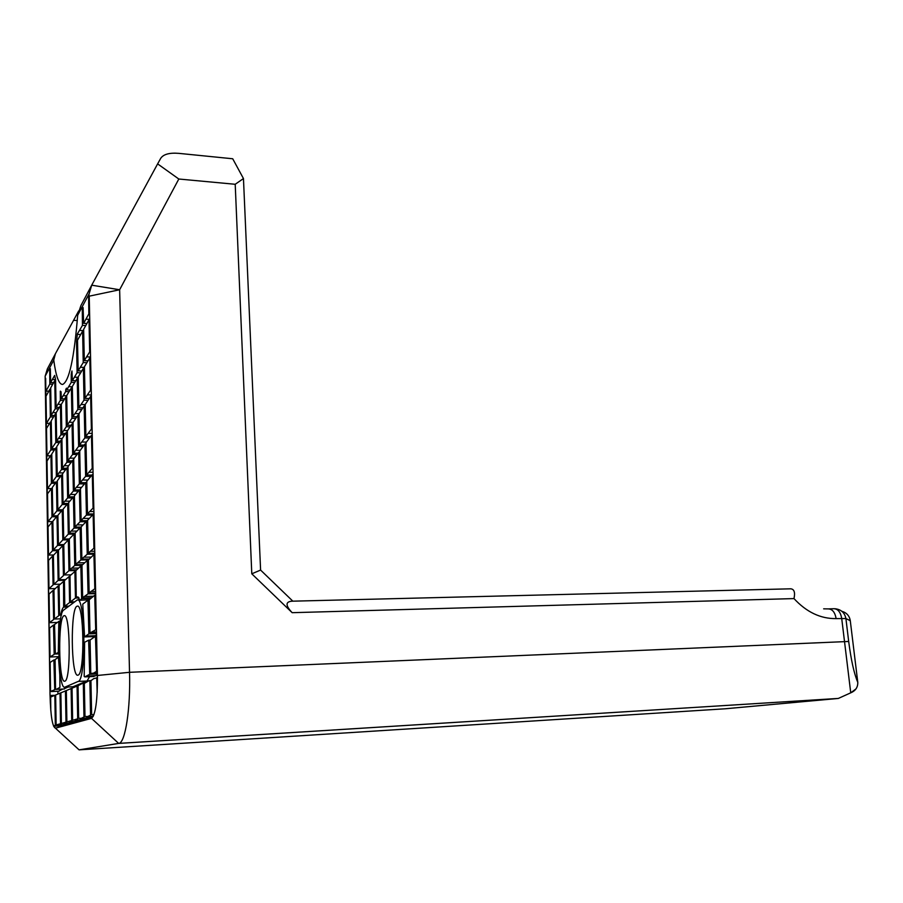 <?xml version="1.0" encoding="UTF-8"?>
<svg xmlns="http://www.w3.org/2000/svg" width="903" height="903" viewBox="0 0 903 903"><rect width="100%" height="100%" fill="white"/><g stroke="black" fill="none" stroke-linecap="round" stroke-linejoin="round"><path stroke-width="1.35" d="M57.916 693.538L57.882 691.246M57.329 657.802L57.318 656.707M61.901 726.317L61.618 725.741L63.391 724.635M93.404 676.516L97.411 675.026M84.577 636.908L82.76 604.13L87.963 600.145L88.889 633.838L84.577 636.908L93.562 636.615L96.542 634.899M80.164 600.224L77.229 596.86L76.281 597.425L75.841 570.64L80.841 566.091L81.62 598.644L80.164 600.224L89.239 599.818M72.872 686.799L87.038 681.009L89.589 676.686M93.032 637.45L93.02 636.626M75.355 721.497L80.311 719.894M58.537 691.213L62.792 689.057M64.271 724.59L68.775 723.134M81.281 719.838L86.485 718.303M57.973 656.684L58.842 656.481M69.689 723.077L74.407 721.542M87.625 718.246L92.964 716.485M59.496 621.332L60.343 620.677M63.684 689.012L68.131 687.014M243.46 178.557L232.714 158.77L178.839 153.363C169.471 152.596 163.432 154.255 160.7 158.341L157.63 163.883L178.817 179.02L235.209 184.28L243.46 178.557L260.595 570.075L251.79 573.811L292.166 612.685L793.985 598.587C795.317 592.481 794.245 589.219 790.78 588.812L291.895 601.195C285.359 601.737 285.45 605.574 292.166 612.685M157.63 163.883L91.711 285.19L89.149 293.746L77.681 315.249C74.17 358.389 69.159 381.461 62.623 384.452C58.898 384.486 55.941 376.359 53.751 360.083L55.399 353.739L78.674 310.948M235.209 184.28L251.79 573.811M828.864 608.882L833.932 608.724C837.984 608.938 840.58 612.178 841.709 618.42L850.739 692.827L838.334 698.437L725.493 708.765L79.08 749.851L118.869 743.383C125.291 742.83 130.63 708.742 129.535 672.306L119.636 289.761L178.817 179.02M841.856 611.286C846.608 612.697 849.418 615.79 850.265 620.564L857.782 682.341C857.906 687.285 855.559 690.784 850.739 692.827L855.976 688.91M857.782 682.341C854.148 673.852 851.111 660.228 848.685 641.469L845.908 618.544C844.644 612.539 840.919 609.277 834.711 608.724M292.832 601.161L260.595 570.075M91.496 285.596L80.92 305.564L77.681 315.249M53.751 360.083L45.15 376.201L47.351 368.932L55.399 353.739M45.15 376.201L50.037 695.524L45.669 378.289M850.287 620.711L845.908 618.544L836.133 618.611C835.004 612.358 832.431 609.119 828.39 608.904L823.649 608.836M64.926 681.133C71.145 680.094 70.299 612.347 64.158 615.756C57.837 615.778 58.424 683.887 64.768 681.189L64.926 681.133M78.121 675.105C85.04 673.852 84.058 602.538 77.24 606.218C70.22 606.331 70.874 678.074 77.94 675.162L78.121 675.105M53.604 726.193L55.32 725.211L54.835 695.321L50.658 697.06L50.805 710.559L50.06 695.513C50.624 715.955 52.419 726.836 55.444 728.19L91.508 718.37C95.549 714.815 97.524 700.514 97.445 675.467L89.228 296.161L97.422 675.478L97.163 692.545L96.745 677.927L93.788 678.605L90.932 680.67L91.643 714.566L93.901 714.758L91.508 718.246L55.444 728.078L53.604 726.193L61.618 725.741M75.75 564.409L75.13 533.052L80.13 527.781L80.864 559.984L75.75 564.409M78.143 370.738L77.5 340.262L82.613 331.119L83.234 362.566L78.143 370.738M69.903 569.669L69.317 539.023L74.08 533.978L74.78 565.459L69.903 569.669M85.898 436.352L85.198 404.521L90.639 396.394L91.384 429.094L85.898 436.352M84.318 360.534L83.64 329.358L89.002 319.775L89.668 351.944L84.318 360.534M68.572 496.661L67.996 466.614L72.737 460.214L73.369 491.063L68.572 496.661M50.354 369.88L49.699 369.846L49.823 384.147L52.476 384.249M63.718 539.035L63.154 509.123L67.691 503.66L68.312 534.124L63.718 539.035M63.853 539.023L69.328 538.989M63.075 503.276L62.533 473.872L67.059 467.754L67.657 497.925L63.075 503.276M53.909 584.297L53.401 555.368L57.555 550.954L58.142 580.415L53.909 584.297M56.663 440.991L56.167 412.739L60.445 405.695L60.941 434.794L56.663 440.991M47.983 521.652L47.52 493.817L51.482 488.455L51.979 516.764L47.983 521.652M48.085 521.652L52.837 521.641L48.04 521.663M52.261 482.1L51.776 453.961L55.884 447.786L56.37 476.547L52.295 482.112L56.099 482.134L52.261 482.1M46.967 455.789L46.505 428.462L50.433 421.994L50.873 449.92L46.99 455.801L50.241 455.846L46.967 455.789M58.819 621.422L58.3 652.44L55.354 654.032L54.519 624.526L58.819 621.422M74.893 571.475L75.457 598.057L70.4 601.94L69.994 575.753L74.893 571.475M79.058 597.978L75.457 598.057M70.4 601.94L74.577 601.838M84.193 676.449L84.622 642.27L88.618 640.159L89.724 674.281L84.803 676.9L84.193 676.449M66.878 721.915L66.337 690.558L71.111 688.571L71.698 720.538L66.878 721.915M50.568 691.495L50.128 662.418L53.875 659.98L54.744 689.666L50.568 691.495M56.133 724.974L55.647 694.994L60.016 693.177L60.535 723.721L56.133 724.974M72.635 720.267L72.048 688.188L77.06 686.099L77.681 718.833L72.635 720.267M89.149 592.842L88.415 559.95L93.912 554.577L94.826 588.779L89.149 592.842M64.406 580.64L69.079 576.554L69.61 602.538L64.79 606.24L64.406 580.64M73.775 602.436L69.61 602.538M50.037 656.899L49.597 628.082L53.491 625.045L54.18 654.438L50.037 656.899M48.988 588.654L48.548 560.345L52.521 556.124L53.074 584.975L48.988 588.654M81.123 520.489L80.457 488.726L85.695 482.45L86.44 515.071L81.123 520.489M46.471 423.293L46.008 396.214L49.913 389.216L50.342 416.893L46.482 423.304L49.372 423.372L46.471 423.293M53.356 549.916L52.859 521.257L57.002 516.245L57.555 545.423L53.356 549.916M48.502 555.018L48.028 526.934L52.002 522.137L52.521 550.717L48.502 555.018M58.424 544.599L57.894 515.32L62.228 510.093L62.815 539.904L58.424 544.599M64.35 574.918L63.774 544.712L68.323 539.904L68.978 570.673L64.35 574.918M73.628 452.956L73.019 422.536L77.951 415.154L78.617 446.375L73.628 452.956M85.096 398.246L84.419 366.753L89.815 357.881L90.548 390.231L85.096 398.246M74.328 489.731L73.719 459.006L78.685 452.313L79.351 483.861L74.328 489.731M78.877 407.603L78.234 376.822L83.381 368.368L84.013 400.142L78.877 407.603M83.132 309.176L82.275 309.131L82.466 325.385L77.365 333.896L76.518 341.944L77.489 341.989L76.541 341.944L77.105 372.691L72.353 380.614L71.958 370.986L71.224 374.181L72.026 374.203M77.105 372.691L80.356 372.815M74.441 382.466L71.258 382.353L66.72 389.904L66.517 388.143L65.738 389.464L66.585 389.498M67.262 425.053L66.698 395.593L71.382 387.895L71.947 418.27L67.262 425.053M89.228 297.301L88.629 297.256L88.844 313.905L89.589 313.939M72.929 416.531L72.33 386.428L77.24 378.368L77.839 409.42L72.929 416.531M63.391 400.469L60.343 400.379L56.099 407.163L55.591 379.802L54.677 375.411L50.636 382.454L50.331 368.672L49.699 369.846M57.837 509.8L57.307 480.814L61.63 474.967L62.194 504.484L57.837 509.8M57.939 509.8L63.131 509.811M51.166 415.301L50.703 387.872L54.778 380.569L55.241 408.811L51.166 415.301M58.966 579.67L58.481 550.153L62.815 545.547L63.436 575.651L58.966 579.67M51.257 488.613L47.475 488.568L47.012 460.993L50.952 455.078L51.403 483.252L47.509 488.579L51.268 488.602M75.039 526.878L74.418 495.849L79.408 489.855L80.107 521.731L75.039 526.878M88.325 553.099L87.602 520.241L93.133 514.428L93.957 548.211L88.325 553.099M54.428 618.95L53.954 589.783L58.097 585.991L58.729 615.733L54.428 618.95M76.281 597.425L78.561 597.368M89.984 633.014L89.25 599.761L94.713 595.201L95.707 629.786L89.984 633.014M87.749 716.508L84.984 716.474L84.318 683.402L89.104 680.659L89.86 680.794L90.56 715.153L87.749 716.508L93.302 716.203M61.381 723.484L60.873 692.827L65.445 690.93L65.987 722.163L61.381 723.484M55.083 659.596L58.435 657.26L59.79 675.026L59.925 687.386L56.336 689.361L55.557 689.305L55.083 659.596M59.79 675.026L60.366 675.004M81.281 718.336L78.651 718.291L78.042 685.693L82.331 683.469L83.302 683.515L83.968 717.038L81.281 718.336L90.198 717.84M93.664 673.096L90.785 673.536L90.086 640.001L95.447 636.265L96.61 671.256L93.664 673.096L97.366 672.938M82.658 597.696L81.981 565.267L87.23 560.492L88.065 593.835L82.658 597.696M59.564 615.112L59.067 585.313L63.537 581.408L63.639 607.132C62.555 608.001 61.585 610.53 60.727 614.695L59.564 615.112M60.727 614.695L61.539 614.683M49.507 622.618L49.067 594.061L53.017 590.427L53.627 619.548L49.507 622.618M87.501 513.773L86.801 481.265L92.298 474.662L93.088 508.084L87.501 513.773M81.88 558.889L81.214 526.799L86.474 521.268L87.241 554.239L81.88 558.889M52.803 515.85L52.306 487.451L56.449 481.852L56.934 510.884L52.803 515.85M52.893 515.85L57.871 515.85M57.239 475.136L56.731 446.613L61.043 440.167L61.551 469.537L57.239 475.136M51.719 448.644L51.234 420.764L55.331 414.025L55.794 442.526L51.719 448.644M51.764 448.644L55.049 448.701M62.454 468.07L61.923 438.948L66.427 432.21L66.957 462.223L62.454 468.07M61.844 433.203L61.314 404.352L65.795 396.993L66.314 426.724L61.844 433.203M68.797 391.665L65.682 391.563L61.348 398.799L61.032 391.744L60.298 391.168L60.343 400.379M65.682 391.563L65.738 389.464M67.917 460.688L67.341 430.934L72.059 423.879L72.669 454.412L67.917 460.688M86.699 474.854L85.999 442.696L91.474 435.325L92.23 468.375L86.699 474.854M80.367 482.473L79.712 451.048L84.916 444.028L85.638 476.31L80.367 482.473M69.238 532.984L68.651 502.632L73.414 496.921L74.069 528.074L69.238 532.984M79.611 444.852L78.967 413.743L84.148 406L84.848 437.944L79.611 444.852M71.258 382.353L71.224 374.181M68.109 606.726L64.034 606.816M45.184 378.267L45.974 391.089L48.593 391.18L45.974 391.089L49.823 384.147M63.684 610.056L77.229 599.976C85.3 595.551 86.44 680.173 78.245 681.404L64.858 687.172C57.634 690.31 56.55 613.701 63.684 610.056M89.668 351.944L90.413 351.978M50.873 449.92L54.135 449.976M77.839 409.42L81.451 409.522M56.37 476.547L60.129 476.581M88.844 313.905L83.64 323.319L83.099 307.573L82.275 309.131M60.941 434.794L64.339 434.874M55.241 408.811L58.221 408.901M84.013 400.142L87.715 400.255M71.947 418.27L75.48 418.36M56.934 510.884L61.291 510.895M51.403 483.252L55.094 483.286M66.957 462.223L70.874 462.268M64.79 606.24L68.876 606.139M66.314 426.724L69.779 426.803M61.551 469.537L65.377 469.594M72.059 423.879L73.008 423.902M82.466 325.385L85.492 325.543M55.794 442.526L59.124 442.583M83.234 362.566L86.564 362.713M50.342 416.893L53.277 416.972M88.629 297.256L89.149 293.746M848.685 641.469L129.535 672.306L97.445 675.467M793.985 598.587C806.548 612.155 820.601 618.826 836.133 618.611M91.711 285.19L119.636 289.761L89.228 296.161M77.286 320.542L73.572 320.339M91.508 718.37L118.677 743.417L838.413 698.425M118.869 743.383L838.334 698.437L724.669 708.821M50.06 695.513L53.762 695.333M78.301 562.795L84.261 562.716M80.66 367.261L84.397 367.408M82.636 331.141L83.629 331.187L82.613 331.119M72.342 568.145L78.155 568.066M88.641 433.338L92.174 433.417M86.959 356.854L90.526 357.012M70.965 494.438L75.254 494.46M50.354 370.332L49.699 370.298M68.312 534.124L73.854 534.091M65.366 501.165L69.542 501.176M58.142 580.415L64.576 580.302M58.774 438.44L62.093 438.508M51.979 516.764L56.347 516.764M55.93 447.809L56.72 447.832M86.112 636.028L95.142 635.723M89.025 640.283L90.074 640.25M91.982 591.442L95.594 591.375M83.776 518.39L88.934 518.39M57.555 545.423L63.763 545.378M52.521 550.717L58.458 550.661M62.815 539.904L68.38 539.904M68.978 570.673L75.863 570.572M76.123 450.258L80.051 450.326M87.828 394.848L91.35 394.972M76.845 487.394L81.236 487.428M81.405 404.476L85.198 404.589M83.403 368.39L84.397 368.435L83.381 368.368M74.644 377.172L78.211 377.307M76.936 357.159L77.76 357.193M77.489 342.011L76.552 341.966M68.91 386.631L72.319 386.755M69.576 422.243L73.087 422.322M89.239 297.821L88.641 297.787M75.355 413.563L78.979 413.664M77.263 378.391L78.211 378.425L77.24 378.368M58.198 404.318L61.314 404.409M62.194 504.484L66.698 504.495M53.175 412.592L56.178 412.671M77.568 524.903L82.602 524.891M91.135 551.293L94.725 551.248M92.84 632.044L96.474 631.931M96.61 671.256L97.321 671.222M85.356 596.386L92.975 596.217M90.289 511.549L93.867 511.561M84.566 557.185L90.684 557.117M57.295 481.863L56.471 481.863L57.295 481.897M59.361 472.879L63.007 472.924M61.077 440.201L61.912 440.212L61.054 440.167M55.365 414.048L56.155 414.071M64.677 465.7L68.414 465.756M66.461 432.232L67.33 432.255L66.438 432.21M64.057 430.517L67.465 430.596M65.817 397.027L66.687 397.049L65.795 396.993M63.436 395.672L66.687 395.774M70.299 458.126L74.114 458.182M89.465 472.246L93.02 472.28M82.997 480.001L87.501 480.046M71.653 531.111L76.563 531.088M82.229 442.007L86.27 442.086M67.702 607.03L63.639 607.132M78.268 597.12L76.631 597.154M73.391 686.72L65.027 687.115M89.465 335.679L90.063 335.713M50.749 435.856L51.415 435.867M67.657 497.925L72.24 497.948M86.44 515.071L92.208 515.071M77.658 393.753L78.482 393.776M74.069 528.074L79.667 528.052M56.234 462.065L56.923 462.076M79.351 483.861L84.126 483.895M80.864 559.984L88.426 559.894M95.853 636.389L96.576 636.367M86.157 319.177L89.702 319.357M60.794 420.132L61.517 420.143M55.106 394.566L55.794 394.588M90.548 390.231L91.237 390.254M83.821 384.102L84.69 384.136M71.777 402.952L72.567 402.975M94.826 588.779L95.537 588.767M94.093 554.668L94.804 554.668M56.81 496.289L57.499 496.289M91.384 429.094L92.083 429.117M51.29 469.075L51.945 469.086M66.811 447.098L67.567 447.12M80.107 521.731L85.774 521.72M66.167 411.734L66.924 411.757M88.065 593.835L95.65 593.666M85.638 476.31L90.503 476.355M92.23 468.375L92.93 468.386M61.404 454.751L62.126 454.762M72.669 454.412L76.732 454.48M78.617 446.375L82.76 446.454M93.957 548.211L94.657 548.2M86.925 676.054L96 675.658M89.724 674.281L97.389 673.954M89.86 680.794L90.921 680.738M96.745 677.927L97.456 677.893M88.889 633.838L96.508 633.59M78.245 681.404L87.038 681.009M95.707 629.786L96.429 629.763M94.973 595.314L95.684 595.291M79.904 330.419L83.618 330.6M83.144 309.684L82.286 309.639M52.634 379.463L55.535 379.565M87.241 554.239L94.792 554.16M93.088 508.084L93.788 508.084M81.62 598.644L89.961 598.452M74.78 565.459L81.981 565.357M73.369 491.063L78.042 491.085M55.67 428.157L56.358 428.18M84.848 437.944L89.081 438.034M83.042 346.684L83.911 346.718M50.229 402.93L50.884 402.952M79.08 749.851L55.444 728.19M75.999 564.635L82.433 564.556M78.245 370.873L81.484 370.998M70.141 569.895L76.394 569.804M86.033 436.521L90.221 436.6M84.43 360.658L87.738 360.794M68.73 496.842L74.396 496.864M63.786 539.057L69.317 539.012M63.233 503.456L68.639 503.468M54.011 584.331L59.869 584.218M56.776 441.138L60.117 441.206M55.907 447.786L56.72 447.798M55.354 654.032L58.763 653.907M88.9 640.148L90.074 640.103M68.955 721.847L77.477 721.373M51.324 691.551L59.248 691.179M58.052 724.94L66.212 724.477M74.802 720.199L83.505 719.714M93.223 714.939L93.844 714.905M89.476 593.102L95.628 592.978M69.034 576.498L69.971 576.486M50.399 656.978L58.277 656.673M49.112 588.7L54.846 588.587M81.315 520.692L87.591 520.681M53.424 549.938L58.582 549.893M48.57 555.04L53.57 554.995M58.492 544.622L63.82 544.577M64.452 574.94L70.615 574.85M73.764 453.114L77.782 453.182M85.221 398.392L88.923 398.505M74.497 489.923L79.227 489.945M78.99 407.761L82.602 407.863M72.353 380.614L75.525 380.727M66.72 389.904L69.824 390.017M67.386 425.211L70.84 425.29M73.053 416.689L76.586 416.78M56.2 407.298L59.18 407.388M57.894 509.823L63.131 509.834M51.268 415.436L54.191 415.515M59.101 579.726L65.14 579.613M75.231 527.092L81.202 527.07M88.573 553.336L94.77 553.268M54.631 619.018L60.648 618.848M90.424 633.308L96.497 633.116M86.507 716.847L93.156 716.485M63.379 723.427L71.709 722.964M54.778 695.242L55.647 695.197M80.107 718.653L88.991 718.167M91.429 673.988L97.377 673.74M82.974 597.955L90.808 597.775M59.779 615.18L61.415 615.135M49.71 622.686L56.652 622.483M87.704 513.976L93.923 513.976M82.128 559.126L88.697 559.047M52.848 515.873L57.871 515.873M57.374 475.305L61.178 475.339M51.753 448.656L55.049 448.712M55.331 414.025L56.155 414.048M62.589 468.239L66.461 468.285M61.957 433.35L65.355 433.429M61.348 398.799L64.384 398.889M68.052 460.846L71.992 460.902M86.869 475.046L91.722 475.091M80.525 482.665L85.311 482.699M69.429 533.188L75.118 533.165M79.757 445.021L83.844 445.089M73.233 686.777L64.858 687.172M62.262 510.093L63.131 510.093M58.187 585.991L59.045 585.968M57.611 550.954L58.458 550.943M67.082 467.765L67.985 467.777M85.729 482.45L86.778 482.45M73.448 496.921L74.396 496.921M74.836 571.418L75.829 571.396M78.708 452.313L79.69 452.335M80.186 527.781L81.202 527.77M83.245 683.436L84.318 683.379M56.336 689.361L64.418 688.978M63.481 581.351L64.384 581.329M95.741 636.254L96.565 636.231M77.003 686.02L78.03 685.975M58.763 621.354L60.253 621.309M53.649 625.034L54.507 625.011M83.64 323.319L86.643 323.477M59.959 693.086L60.862 693.041M65.388 690.84L66.314 690.795M89.815 357.881L90.537 357.915M52.577 556.124L53.39 556.113M94.014 554.577L94.804 554.566M51.505 488.455L52.295 488.467M90.661 396.394L91.372 396.417M79.441 489.855L80.446 489.866M62.871 545.547L63.763 545.547M87.32 560.492L88.415 560.481M84.938 444.028L85.977 444.05M91.496 435.325L92.219 435.336M77.974 415.154L78.945 415.177M93.19 514.428L93.935 514.428M54.203 659.969L55.072 659.935M84.803 676.9L93.81 676.494M89.736 680.636L90.932 680.58M52.035 522.137L52.837 522.137M96.632 677.769L97.456 677.735M88.133 600.134L89.239 600.111M80.051 599.919L77.635 599.964M94.871 595.201L95.684 595.179M57.036 516.245L57.871 516.245M77.511 334.358L80.446 334.505M50.726 382.579L53.379 382.669M71.055 688.481L72.037 688.436M86.519 521.268L87.591 521.268M92.332 474.662L93.065 474.673M80.931 566.091L81.959 566.079M67.725 503.66L68.639 503.66M61.652 474.967L62.521 474.978M74.136 533.978L75.107 533.978M72.759 460.214L73.696 460.237M84.16 406L85.187 406.034M53.108 590.427L53.943 590.404"/></g></svg>
